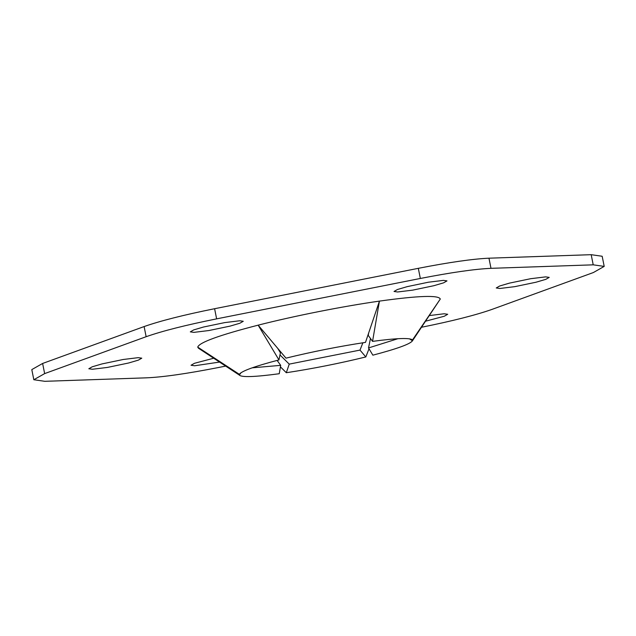 <?xml version="1.0" encoding="UTF-8"?>
<svg xmlns="http://www.w3.org/2000/svg" width="636" height="636" viewBox="0 0 636 636"><rect width="100%" height="100%" fill="white"/><g stroke="black" fill="none" stroke-linecap="round" stroke-linejoin="round"><path stroke-width="0.95" d="M443.411 280.381L428.418 282.209L407.223 286.637L397.436 289.515L394.026 291.471L397.603 291.98L412.597 290.151L433.8 285.723L443.578 282.845L446.989 280.889L443.411 280.381M545.632 276.875L530.639 278.711L509.436 283.131L499.658 286.009L496.247 287.973L499.817 288.482L514.818 286.645L536.013 282.225L545.799 279.347L549.21 277.391L545.632 276.875M425.691 321.172L444.302 316.235L447.712 314.279L444.143 313.771L429.141 315.599M213.64 358.243L194.449 363.299L191.039 365.255L194.608 365.764L219.46 362.091M138.203 357.663L123.209 359.491L102.006 363.919L92.228 366.797L88.817 368.753L92.395 369.262L107.389 367.433L128.591 363.005L138.37 360.127L141.78 358.171L138.203 357.663M239.7 320.767L224.707 322.603L203.504 327.023L193.726 329.901L190.315 331.865L193.885 332.374L208.878 330.537L230.081 326.117L239.859 323.239L243.27 321.283L239.7 320.767M280.428 366.861L286.311 372.72L289.237 364.126L360 350.094L365.811 356.955L369.023 348.774M289.237 364.126L279.983 354.928M362.878 342.78L360 350.094M409.457 338.821L412.47 340.777L440.295 299.023L412.47 340.777C410.395 343.981 397.19 348.774 372.863 355.174L368.522 347.94L397.929 338.702M368.522 347.94L370.478 338.487M286.311 372.72C312.84 368.681 339.338 363.426 365.811 356.955M412.033 339.584L412.454 340.006C410.26 337.644 396.959 338.106 372.561 341.373L379.438 301.106C418.401 295.684 438.689 294.985 440.295 299.023L412.454 340.006L411.317 339.242M277.113 360.405L280.691 365.35L279.244 373.73C254.845 376.997 241.545 377.458 239.359 375.097L198.464 348.218L197.732 347.121L239.359 375.097L240.965 372.752M278.95 359.928C254.615 366.328 241.41 371.13 239.343 374.326L197.732 347.121C199.148 342.486 219.293 335.164 258.152 325.155C294.738 315.846 342.764 306.329 379.438 301.106L365.493 342.383C338.972 346.421 312.467 351.676 285.993 358.148L258.152 325.155L278.95 359.928L280.42 352.821L277.797 348.449M42.62 363.458L44.647 373.602L33.827 379.74L31.8 369.603L42.62 363.458L144.118 326.562C160.328 320.862 183.828 314.915 214.602 308.714L418.313 268.328C449.096 262.318 472.643 258.939 488.965 258.192L591.186 254.686L602.173 256.26L604.2 266.397L593.213 264.83L591.186 254.686M252.166 367.831L280.691 365.35M368.649 333.073L368.252 335.411L372.561 341.373M33.827 379.74L44.814 381.314L147.035 377.808C163.357 377.061 186.905 373.682 217.687 367.672L225.549 366.113M214.602 308.714L216.63 318.859C185.847 325.06 162.355 331.006 146.137 336.706L144.118 326.562M488.965 258.192L490.992 268.328C474.671 269.084 451.123 272.462 420.34 278.465L418.313 268.328M421.398 327.286C452.172 321.085 475.672 315.138 491.882 309.438L593.38 272.542L604.2 266.397M216.63 318.859L420.34 278.465M490.992 268.328L593.213 264.83M44.647 373.602L146.137 336.706"/></g></svg>
